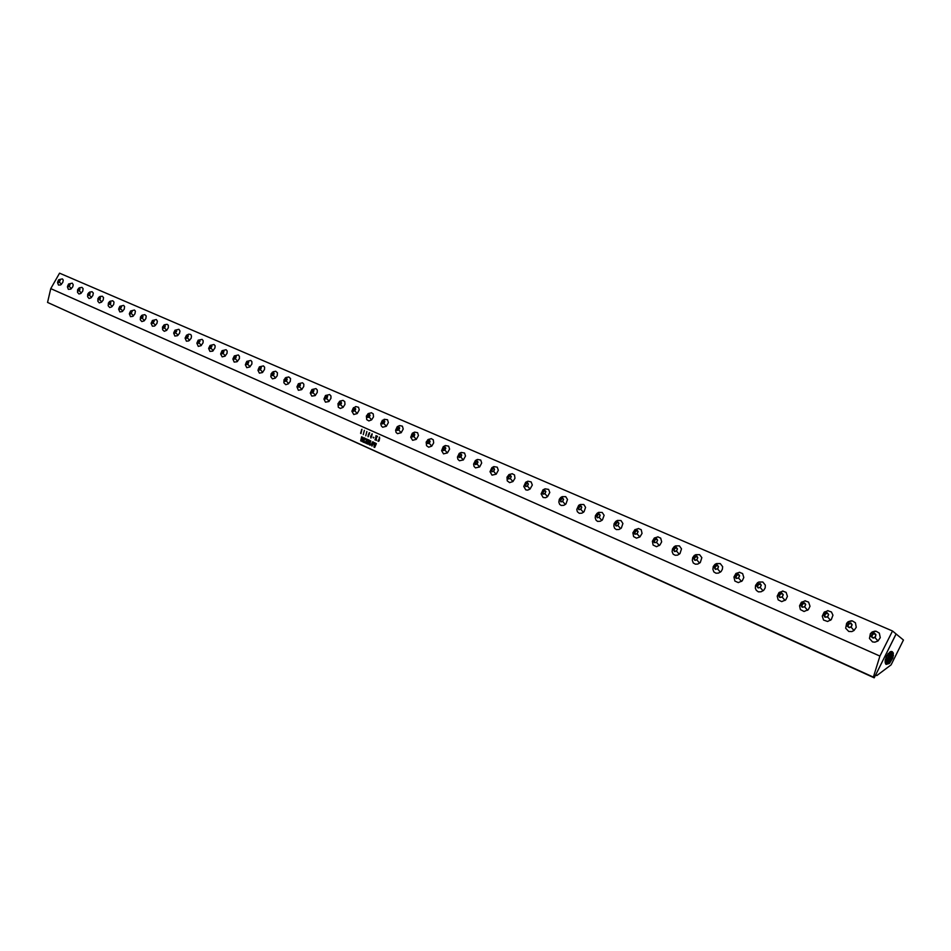 <?xml version="1.0" encoding="UTF-8"?>
<svg xmlns="http://www.w3.org/2000/svg" width="951" height="951" viewBox="0 0 951 951"><rect width="100%" height="100%" fill="white"/><g stroke="black" fill="none" stroke-linecap="round" stroke-linejoin="round"><path stroke-width="1.43" d="M372.483 442.274L371.948 445.888L373.089 443.035L372.483 442.274M371.96 445.888L372.84 441.989M372.875 441.763L371.639 443.867L371.936 446.114M372.352 442.108L371.496 444.723L371.96 446.114L373.291 443.261L373.125 441.906L372.364 442.108M362.676 437.27L362.069 440.42L361.618 436.794L360.631 440.919L361.772 437.829L361.844 441.537L362.676 437.27L362.081 440.42M364.376 439.968L364.304 438.245L364.827 439.243L365.053 438.34L363.948 437.84L362.878 441.93L363.971 442.429L364.364 441.454L363.377 441.787L364.269 440.028M366.301 443.178L366.337 440.955L367.431 439.41L366.337 440.717L365.98 438.756L366.087 441.133L364.875 442.833L366.087 441.359L366.301 443.178M368.762 441.43L368.168 441.787L368.584 440.17L369.083 441.157L369.309 440.242L368.239 439.766L367.157 443.867L367.775 444.141L368.465 441.918M370.177 440.634L369.083 444.735L370.201 445.234L370.617 444.176L369.618 444.64L370.819 440.919L370.165 440.634L369.202 444.652M370.617 444.176L370.058 444.854M376.346 443.606L375.063 446.364L375.158 442.881L374.373 446.055L374.48 442.572L374.016 447.065L375.074 444.604L374.753 447.398L376.346 443.606M379.508 437.389L378.985 440.931L378.439 439.873L378.058 441.288L379.259 440.753L379.271 437.567L379.675 438.78M360.976 433.204L361.939 429.305L360.976 433.204M364.34 430.375L363.282 434.643M366.836 431.492L365.755 435.748M369.154 434.464L369.749 432.871L368.548 434.12L368.073 436.794L369.154 434.464M376.382 440.123L376.406 437.888L377.523 436.331L376.418 437.65L376.715 435.974L376.049 435.677L376.168 438.066L374.932 439.778L376.156 438.304L376.382 440.123M889.209 663.513L886.118 664.345L885.167 660.755L886.891 655.441L890.73 651.59L892.276 651.625L893.31 653.04L892.87 657.807L889.72 663.073L886.213 664.404M885.904 664.167L888.674 663.037L891.848 658.461L892.87 653.48L891.325 651.494M893.476 655.524L889.744 663.037M891.848 653.729L890.647 658.151L888.056 662.193M885.547 663.667L888.115 662.122L890.505 658.686L891.8 654.443L891.253 651.494M890.79 651.566L891.063 654.288L889.981 657.949L887.877 661.302L885.345 663.204M890.088 653.016L888.888 657.379L886.332 661.373M885.155 662.312L888.757 657.902L889.993 651.91M885.119 661.504L888.222 657.2L889.363 652.35M888.139 653.587L885.31 659.721M885.298 659.804L888.21 653.503M885.975 657.414L886.855 655.536M364.304 438.245L364.827 439.231M363.96 437.84L362.985 441.846M364.364 441.454L363.829 442.096M363.817 440.087L364.233 440.955M366.931 439.184L366.337 440.717M365.98 438.756L366.099 441.133L364.922 442.726M366.087 441.359L365.969 443.071M368.584 440.17L369.083 441.157M368.251 439.766L367.276 443.784M368.096 442.037L368.429 442.833M361.63 436.794L360.75 440.836M375.99 443.38L375.074 446.364M375.17 442.881L374.373 446.055M374.528 442.786L374.016 447.065M365.814 435.558L366.801 431.695M377.012 436.105L376.418 437.65M376.049 435.677L375.443 440.004M376.156 438.304L375.93 440.087M379.544 437.139L378.653 441.276M361.594 429.697L360.643 433.24M369.25 432.646L368.31 436.533M368.061 436.093L368.132 436.806M363.318 434.452L364.304 430.577M872.15 633.663L874.29 633.188L875.859 634.519L875.36 637.158L873.339 638.085L871.211 636.683L872.15 633.663L871.651 632.332L876.144 631.191L879.366 633.069L880.234 637.693L877.963 641.01L874.872 642.198L872.495 641.866L869.464 638.466L870.415 633.58L872.543 631.785L875.158 631.119M848.292 623.285L850.895 622.988L852.072 624.652L851.418 626.721L849.433 627.66L847.353 626.269L848.292 623.285L847.828 622.013L852.358 620.872L855.46 622.75L856.245 627.291L854.01 630.549L851.811 631.595L848.72 631.44L845.724 628.231L846.592 623.285L848.506 621.574L851.407 620.801M824.933 613.145L827.001 612.658L828.63 614.465L827.572 616.902L825.016 617.211L823.875 615.57L824.672 611.885M827.667 610.708L831.471 611.968L832.969 615.202L831.293 619.636L827.667 621.467L823.602 620.064L822.246 616.117L824.172 612.194L828.143 610.685M802.073 603.196L804.582 602.886L805.699 604.491L804.641 606.904L802.121 607.213L801.015 605.609L801.859 601.983M804.903 600.806L808.576 602.078L809.967 606.203L808.326 609.627L804.059 611.469L800.385 609.615L799.494 605.835L801.348 602.292L805.354 600.794M779.677 593.46L781.674 592.984L783.232 594.732L782.174 597.121L779.713 597.43L778.619 595.849L779.523 592.295M782.602 591.106L786.144 592.39L787.452 596.443L785.823 599.808L781.686 601.638L778.108 599.903L777.157 596.206L778.988 592.604L783.03 591.094M757.745 583.926L760.158 583.605L761.216 585.174L760.17 587.528L758.209 588.003L756.699 585.768L757.4 582.868L758.898 581.988L762.809 581.964L765.341 585.115L765.198 587.789L763.784 590.191L761.145 591.807L758.423 591.831L756.271 590.393L755.32 588.146L755.57 585.4L757.448 582.808M736.252 574.582L738.178 574.107L739.545 575.319L738.618 578.137L736.24 578.458L735.206 576.912L736.003 573.489M739.331 572.3L742.648 573.584L743.801 577.519L742.196 580.776L738.285 582.583L734.873 581.061L733.899 577.019L735.979 573.501L739.712 572.3M715.188 565.429L717.078 564.942L718.528 566.618L717.886 568.555L715.592 569.411L714.153 567.224L714.926 564.407L716.424 563.551L720.264 563.551L722.617 566.63L722.427 569.209L721.036 571.551L718.528 573.12L715.96 573.203L713.892 571.92L712.858 569.34L713.262 566.582L714.95 564.383M694.539 556.454L696.845 556.121L697.82 557.619L696.798 559.901L694.919 560.389L693.517 558.237L694.313 555.467L695.811 554.611L699.615 554.623L701.886 557.655L700.293 562.505L697.856 564.05L695.359 564.169L693.338 562.944L692.28 560.436L692.661 557.666L694.337 555.443M674.307 547.657L676.137 547.17L677.516 548.798L676.494 551.057L674.651 551.532L673.284 549.416L674.104 546.694L675.602 545.838L679.383 545.862L681.558 548.87L679.965 553.637L677.576 555.17L675.151 555.301L673.177 554.148L672.107 551.699L672.452 548.917L674.128 546.67M654.454 539.039L656.677 538.694L657.617 540.144L656.594 542.379L654.371 542.712L653.444 541.262L654.324 538.064M657.771 536.887L660.695 538.171L661.599 541.88L660.03 544.935L656.499 546.694L653.052 545.078L652.374 541.238L654.312 538.076L658.08 536.887M634.995 530.575L637.182 530.23L638.085 531.668L637.075 533.868L634.888 534.212L633.984 532.786L634.888 529.636M638.347 528.459L641.188 529.731L642.044 533.392L639.857 536.994L636.457 538.159L633.663 536.626L632.95 532.822L634.876 529.648L638.644 528.471M615.903 522.277L617.651 521.79L618.946 523.347L617.936 525.534L616.177 526.01L614.917 523.989L615.784 521.398L617.413 520.482L620.955 520.589L622.905 523.478L621.312 528.043L619.077 529.529L616.319 529.576L614.643 528.328L613.835 525.974L614.156 523.644L615.808 521.374M597.169 514.134L598.904 513.647L600.152 515.18L599.522 516.987L597.43 517.831L596.194 515.822L597.097 513.255L598.619 512.399L602.209 512.482L604.099 515.335L602.506 519.84L600.319 521.303L597.62 521.374L595.98 520.185L595.16 517.867L595.457 515.537L597.097 513.255M578.79 506.146L580.883 505.789L581.727 507.168L581.085 508.963L579.028 509.795L577.816 507.822L578.707 505.326L580.241 504.446L583.819 504.517L585.638 507.347L584.045 511.793L581.905 513.231L579.266 513.338L577.376 511.769L576.793 509.439L578.743 505.302M560.757 498.3L562.433 497.813L563.634 499.311L562.647 501.427L560.959 501.914L559.794 499.964L560.721 497.468L562.148 496.648L565.762 496.707L567.521 499.501L565.928 503.887L563.836 505.314L561.256 505.433L559.675 504.351L558.831 502.104L559.283 499.334L560.721 497.48M543.045 490.609L544.697 490.122L545.874 491.584L544.887 493.688L543.235 494.175L542.296 493.51L542.213 491.786L542.997 489.836L545.042 488.79L548.572 489.408L549.749 492.535L547.55 496.672L545.577 497.694L543.128 497.516L541.143 493.961L543.033 489.813M525.665 483.049L527.294 482.561L528.435 484.011L527.46 486.092L525.832 486.579L524.833 484.225L525.665 482.264L527.96 481.194L531.157 481.872L532.287 484.974L530.111 489.052L527.662 490.169L525.784 489.908L523.799 486.425L525.653 482.276M508.595 475.631L510.188 475.143L511.317 476.57L510.342 478.626L508.381 478.983L507.644 477.236L508.619 474.87M512.137 473.717L514.467 474.941L515.014 478.282L512.969 481.575L509.617 482.68L507.192 480.849L507.026 477.176L509.047 474.549L512.351 473.741M491.822 468.344L493.759 467.975L494.508 469.271L493.878 470.971L491.952 471.791L491.013 469.497L491.845 467.607L493.854 466.596L497.254 467.214L498.288 470.234L496.149 474.216L492 475.108L490.038 471.755L491.845 467.619M475.357 461.187L476.915 460.7L477.984 462.091L477.033 464.112L475.464 464.587L474.549 462.329L475.369 460.498L477.39 459.464L480.754 460.082L481.741 463.054L479.613 467L475.559 467.892L474.062 466.406L473.598 464.147L475.393 460.474M459.178 454.15L460.712 453.663L461.77 455.042L461.14 456.718L459.274 457.526L458.37 455.279L459.238 453.449L461.223 452.45L464.54 453.068L465.491 456.016L463.375 459.904L459.404 460.819L457.93 459.381L457.455 457.122L459.226 453.461M443.285 447.243L444.795 446.756L445.829 448.111L444.878 450.096L443.356 450.572L442.488 448.361L443.344 446.566L445.33 445.567L448.61 446.174L449.526 449.086L447.422 452.938L443.535 453.853L441.597 450.691L443.332 446.578M427.653 440.444L429.483 440.087L430.125 441.728L428.853 443.523L427.106 443.428L426.749 441.989L427.748 439.79M431.255 438.673L433.311 439.837L433.704 442.976L431.742 446.09L428.723 447.196L426.5 445.674L426.214 442.084L428.164 439.481L431.433 438.684M412.306 433.775L414.101 433.406L414.755 434.619L414.137 436.236L412.342 437.032L411.521 434.88L412.389 433.133L414.636 432.075L417.56 432.753L418.404 435.594L416.336 439.35L412.591 440.301L410.689 437.234L412.377 433.145M397.209 427.213L398.98 426.844L399.622 428.033L399.004 429.65L397.233 430.446L396.436 428.307L397.304 426.595L399.527 425.537L402.428 426.203L403.236 429.02L401.191 432.741L397.518 433.692L396.127 432.432L395.604 430.221L397.292 426.607M382.361 420.758L384.121 420.39L384.751 421.566L384.133 423.159L382.385 423.956L381.601 421.84L384.192 419.225L387.556 419.771L388.329 422.553L386.296 426.238L382.694 427.189L381.327 425.977L380.792 423.777L382.457 420.176M367.775 414.422L369.499 414.042L370.07 415.623L368.845 417.346L367.205 417.287L367.894 413.828M371.389 412.734L373.256 413.863L373.541 416.859L371.651 419.831L368.857 420.936L366.777 419.617L366.42 416.098L368.287 413.53L371.544 412.746M353.427 408.181L354.818 407.706L355.722 408.954L355.115 410.523L353.403 411.308L352.548 410.428L352.857 408.847L355.626 406.588L358.539 407.218L359.264 409.94L357.243 413.542L353.784 414.517L351.906 411.212L353.522 407.622M339.305 402.047L340.981 401.667L341.528 403.2L340.327 404.912L338.734 404.853L339.436 401.488M342.919 400.407L344.702 401.512L344.94 404.437L343.085 407.361L340.387 408.454L338.378 407.218L337.985 403.747L339.947 401.108L343.061 400.419M325.42 396.008L326.775 395.533L327.62 396.389L326.062 399.004L324.541 398.219L325.539 395.473L329.664 394.534L330.996 395.973L330.996 398.386L328.784 401.56L325.492 402.118L323.958 399.04L325.539 395.485M311.762 390.065L313.105 389.601L313.925 390.445L312.38 393.036L310.882 392.252L311.88 389.553L315.982 388.614L317.289 390.041L317.277 392.418L315.09 395.568L311.845 396.139L310.311 393.096L311.88 389.565M298.317 384.228L299.648 383.752L300.445 384.596L298.911 387.164L297.449 386.391L298.412 383.764L302.525 382.789L303.797 384.204L303.773 386.558L301.61 389.672L298.412 390.255L296.902 386.819L298.436 383.74M285.086 378.474L286.679 378.106L287.166 379.568L286.001 381.22L284.492 381.185L285.229 377.987M288.688 376.917L290.531 378.45L290.257 381.41L288.331 383.871L285.823 384.656L283.921 382.801L283.98 379.782L285.918 377.488L288.819 376.929M272.069 372.816L273.638 372.435L274.114 373.898L272.949 375.538L271.475 375.502L272.212 372.34M275.671 371.27L277.466 372.792L277.181 375.728L275.279 378.153L272.497 378.878L270.809 376.703L271.142 373.731L273.151 371.71L275.79 371.294M259.254 367.241L260.526 366.777L261.287 367.585L259.789 370.094L258.387 369.357L259.338 366.836L263.403 365.862L264.604 367.229L264.533 369.511L262.428 372.542L259.397 373.161L257.899 370.272L259.385 366.801M246.63 361.76L247.89 361.297L248.639 362.093L247.153 364.578L245.774 363.853L246.725 361.368L250.767 360.393L251.932 361.749L251.86 364.007L249.768 367.003L246.784 367.633L245.299 364.78L246.761 361.332M234.208 356.363L235.456 355.9L236.193 356.684L234.707 359.157L233.352 358.432L234.338 355.936L238.332 355.008L239.474 356.352L239.379 358.598L236.977 361.784L234.124 362.058L232.9 358.955L234.338 355.936M221.975 351.038L223.212 350.574L223.925 351.359L222.451 353.808L221.131 353.106L222.106 350.634L226.076 349.706L227.194 351.038L227.087 353.261L225.042 356.197L222.154 356.839L220.68 354.057L222.106 350.634M209.933 345.807L211.146 345.344L211.859 346.116L210.385 348.541L209.077 347.852L210.064 345.403L214.011 344.488L215.104 345.807L214.985 347.995L212.632 351.133L209.874 351.43L208.649 348.387L210.064 345.415M198.058 340.648L199.27 340.185L199.96 340.945L198.509 343.359L197.214 342.669L198.177 340.28L202.135 339.341L203.193 340.648L203.074 342.824L201.053 345.712L198.26 346.366L196.798 343.228L198.2 340.268M186.372 335.56L187.561 335.109L188.25 335.858L186.491 338.33L185.516 337.248L186.515 335.192L188.762 334.146L190.782 334.479L191.543 336.06L191.115 338.294L188.702 340.993L186.337 341.124L185.124 338.14L186.515 335.192M174.853 330.556L176.03 330.104L176.708 330.841L175.269 333.219L174.021 332.553L174.96 330.235L178.895 329.284L179.989 331.043L179.549 333.266L177.48 335.751L174.841 336.083L173.629 333.135L174.996 330.199M163.513 325.634L165.117 325.408L165.165 326.93L163.905 328.261L162.894 328.107L163.667 325.266M167.043 324.243L168.375 325.218L168.375 327.75L166.71 330.306L164.273 331.352L162.573 329.819L162.526 326.989L164.416 324.731L167.138 324.255M152.326 320.772L153.48 320.309L154.133 321.046L152.707 323.376L151.494 322.734L152.433 320.463L156.333 319.524L157.379 321.248L156.927 323.435L154.585 326.062L152.338 326.229L151.138 323.34L152.469 320.428M141.319 315.982L142.686 315.601L142.923 317.254L140.689 318.419L141.461 315.637M144.825 314.615L146.24 315.994L145.86 318.621L144.148 320.832L141.806 321.581L140.284 319.75L140.498 316.968L142.21 315.102L144.909 314.638M130.453 311.262L131.583 310.811L132.201 311.512L130.798 313.818L129.633 313.188L130.596 310.929L134.412 310.038L135.351 311.274L134.959 313.878L132.962 316.279L130.477 316.647L129.288 313.818L130.596 310.941M119.755 306.602L120.86 306.151L121.478 306.864L120.088 309.146L118.923 308.516L119.885 306.293L123.689 305.402L124.605 306.626L124.212 309.206L122.239 311.583L119.79 311.964L118.59 309.158L119.885 306.305M109.199 302.014L110.708 301.788L110.732 303.25L108.58 304.391L109.353 301.705M112.682 300.706L114.013 302.038L113.609 304.593L111.659 306.959L109.698 307.506L108.212 305.758L108.402 303.012L110.09 301.17L112.765 300.718M98.797 297.497L100.283 297.259L100.307 298.709L98.167 299.85L98.94 297.199M102.268 296.189L103.576 297.52L103.16 300.052L101.507 302.192L99.296 302.941L97.822 301.217L98.012 298.495L99.95 296.522L102.351 296.201M88.538 293.039L90.012 292.801L90.024 294.239L87.908 295.381L88.681 292.753M92.009 291.755L93.281 293.063L92.865 295.571L90.951 297.901L89.049 298.448L87.587 296.748L87.754 294.037L89.691 292.076L92.081 291.767M78.422 288.64L79.706 288.26L79.884 289.829L77.792 290.958L78.564 288.355M81.881 287.368L83.129 288.664L82.713 291.161L80.811 293.467L78.933 294.014L77.483 292.337L77.649 289.651L79.302 287.832L81.952 287.38M68.448 284.301L70.065 284.527L68.722 286.738L67.64 286.144L68.579 284.04L72.3 283.16L73.168 284.765L72.692 286.798L70.814 289.092L68.341 289.377L67.355 286.822L68.579 284.052M58.605 280.034L60.21 280.248L58.605 282.518L57.809 281.567L58.748 279.76L62.445 278.893L63.253 280.058L62.814 282.506L60.674 284.943L58.51 285.074L57.524 282.542L58.736 279.784M874.932 637.55L877.963 641.01M851.002 627.113L854.01 630.549M827.572 616.902L830.556 620.302M804.641 606.904L807.589 610.269M782.174 597.121L785.11 600.45M760.17 587.528L763.082 590.833M738.618 578.137L741.507 581.406M717.494 568.924L720.359 572.157M696.798 559.901L699.627 563.111M676.494 551.057L679.311 554.231M656.594 542.379L659.388 545.529M637.075 533.868L639.857 536.994M617.936 525.534L620.682 528.625M599.154 517.344L601.888 520.411M580.728 509.308L583.438 512.351M562.647 501.427L565.334 504.446M544.887 493.688L547.55 496.672M527.46 486.092L530.111 489.052M510.342 478.626L512.969 481.575M493.533 471.304L496.149 474.216M477.033 464.112L479.613 467M460.807 457.039L463.375 459.904M444.878 450.096L447.422 452.938M313.045 392.632L315.447 395.283M299.577 386.76L301.954 389.387M286.322 380.982L288.676 383.598M273.27 375.3L275.612 377.892M260.431 369.701L262.761 372.269M247.783 364.185L250.101 366.741M235.337 358.765L237.631 361.297M223.081 353.415L225.363 355.936M211.003 348.161L213.274 350.657M199.116 342.978L201.362 345.451M187.406 337.867L189.641 340.327M175.864 332.838L178.087 335.287M164.499 327.881L166.71 330.306M153.301 323.007L155.489 325.408M142.258 318.193L144.433 320.582M131.381 313.45L133.544 315.827M120.658 308.778L122.81 311.132M110.078 304.165L112.218 306.507M99.665 299.624L101.793 301.954M89.382 295.143L91.498 297.461M79.206 290.697L79.611 288.319L77.697 290.031L78.065 291.042L79.254 290.733L81.358 293.027M69.257 286.37L71.349 288.652M59.402 282.078L61.482 284.349M429.21 443.273L431.742 446.09M413.816 436.557L416.336 439.35M398.695 429.959L401.191 432.741M383.812 423.48L386.296 426.238M369.19 417.109L371.651 419.831M354.806 410.832L357.243 413.542M340.66 404.674L343.085 407.361M326.74 398.6L329.153 401.274M896.068 633.96L892.466 630.965L59.58 273.175L50.748 288.629L879.913 656.095L873.327 677.171L874.183 677.825L875.752 674.687L876.846 675.519L891.063 664.915L903.45 640.082L896.115 633.996L875.752 674.687M50.748 288.629L47.55 302.37L873.327 677.171M361.844 441.537L361.772 437.829M371.532 437.044L372.162 433.846L370.664 436.224L370.89 437.971L371.354 436.961M373.826 437.472L373.161 437.686L373.826 437.472M47.55 302.37L874.183 677.825M896.032 634.032L875.776 674.711M892.466 630.965L879.913 656.095M875.609 674.96L876.846 675.519M362.913 441.823L363.971 442.429M373.279 437.222L373.707 437.924M365.814 443.13L366.385 443.511M372.055 433.799L370.569 436.616L371.056 438.042M371.294 436.45L371.829 434.417M367.193 443.76L367.775 444.141M369.119 444.628L370.201 445.234M375.074 444.604L374.753 447.398M375.883 440.075L376.465 440.456M378.439 439.873L378.106 441.3M360.572 433.228L361.071 433.573M361.951 429.305L361.475 429.733M872.459 637.764L874.801 637.467L875.883 635.304L874.623 633.437L872.269 633.735L871.187 635.898L872.459 637.764M874.979 633.972L872.887 634.234L871.805 636.397L872.709 637.729M871.187 635.898L871.805 636.397M872.269 633.735L872.887 634.234M848.565 627.339L850.872 627.042L851.953 624.902L850.717 623.071L848.411 623.369L847.341 625.496L848.565 627.339M851.074 623.606L849.041 623.868L847.971 625.996L848.839 627.303M847.341 625.496L847.971 625.996M848.411 623.369L849.041 623.868M825.183 617.128L827.453 616.83L828.523 614.715L827.322 612.908L825.052 613.217L823.994 615.321L825.183 617.128M827.679 613.443L825.694 613.716L824.624 615.82L825.468 617.092M823.994 615.321L824.624 615.82M825.052 613.217L825.694 613.716M802.287 607.142L804.522 606.833L805.58 604.741L804.415 602.97L802.192 603.267L801.134 605.359L802.287 607.142M804.772 603.505L802.834 603.778L801.776 605.858L802.585 607.095M801.134 605.359L801.776 605.858M802.192 603.267L802.834 603.778M779.868 597.359L782.055 597.05L783.113 594.981L781.972 593.222L779.784 593.531L778.738 595.599L779.868 597.359M782.328 593.769L780.438 594.042L779.392 596.099L780.177 597.311M778.738 595.599L779.392 596.099M779.784 593.531L780.438 594.042M757.911 587.766L760.063 587.456L761.109 585.412L760.004 583.688L757.852 583.997L756.806 586.042L757.911 587.766M760.348 584.235L758.506 584.508L757.471 586.541L758.22 587.73M756.806 586.042L757.471 586.541M757.852 583.997L758.506 584.508M736.395 578.374L738.511 578.065L739.545 576.044L738.463 574.333L736.359 574.654L735.325 576.675L736.395 578.374M738.82 574.891L737.025 575.165L735.991 577.174L736.716 578.327M735.325 576.675L735.991 577.174M736.359 574.654L737.025 575.165M715.307 569.173L717.387 568.853L718.421 566.855L717.363 565.179L715.295 565.5L714.26 567.497L715.307 569.173M717.72 565.738L715.96 566L714.938 567.997L715.639 569.126M714.26 567.497L714.938 567.997M715.295 565.5L715.96 566M694.646 560.151L696.691 559.83L697.713 557.857L696.691 556.204L694.646 556.525L693.624 558.499L694.646 560.151M697.035 556.763L695.324 557.036L694.301 559.01L694.979 560.103M693.624 558.499L694.301 559.01M694.646 556.525L695.324 557.036M674.39 551.318L676.399 550.986L677.409 549.036L676.411 547.396L674.402 547.728L673.391 549.678L674.39 551.318M676.755 547.966L675.091 548.228L674.081 550.189L674.723 551.259M673.391 549.678L674.081 550.189M674.402 547.728L675.091 548.228M654.514 542.641L656.499 542.32L657.498 540.382L656.535 538.765L654.561 539.098L653.551 541.036L654.514 542.641M656.868 539.336L655.251 539.609L654.24 541.535L654.87 542.581M653.551 541.036L654.24 541.535M654.561 539.098L655.251 539.609M635.042 534.141L636.98 533.808L637.978 531.894L637.039 530.301L635.09 530.634L634.091 532.548L635.042 534.141M637.372 530.872L635.791 531.145L634.793 533.059L635.399 534.082M634.091 532.548L634.793 533.059M635.09 530.634L635.791 531.145M615.927 525.796L617.841 525.463L618.828 523.573L617.912 522.004L615.998 522.337L615.012 524.239L615.927 525.796M618.245 522.575L616.7 522.848L615.713 524.738L616.296 525.737M615.012 524.239L615.713 524.738M615.998 522.337L616.7 522.848M597.18 517.617L599.059 517.285L600.045 515.406L599.154 513.861L597.264 514.194L596.277 516.072L597.18 517.617M599.487 514.432L597.965 514.705L596.99 516.583L597.549 517.546M596.277 516.072L596.99 516.583M597.264 514.194L597.965 514.705M578.779 509.581L580.633 509.249L581.608 507.394L580.74 505.861L578.886 506.205L577.911 508.06L578.779 509.581M581.073 506.443L579.599 506.717L578.612 508.571L579.159 509.522M577.911 508.06L578.612 508.571M578.886 506.205L579.599 506.717M560.721 501.7L562.552 501.367L563.527 499.525L562.671 498.027L560.84 498.36L559.877 500.202L560.721 501.7M562.992 498.597L561.554 498.871L560.591 500.713L561.114 501.629M559.877 500.202L560.591 500.713M560.84 498.36L561.554 498.871M542.997 493.973L544.804 493.628L545.767 491.81L544.935 490.324L543.14 490.668L542.177 492.487L542.997 493.973M545.256 490.906L543.853 491.168L542.89 492.998L543.39 493.902M542.177 492.487L542.89 492.998M543.14 490.668L543.853 491.168M525.606 486.377L527.377 486.032L528.328 484.225L527.52 482.763L525.748 483.108L524.786 484.915L525.606 486.377M527.841 483.346L526.474 483.607L525.511 485.414L525.998 486.294M524.786 484.915L525.511 485.414M525.748 483.108L526.474 483.607M508.512 478.924L510.259 478.579L511.21 476.784L510.414 475.345L508.678 475.69L507.727 477.473L508.512 478.924M510.735 475.928L509.403 476.189L508.452 477.973L508.916 478.84M507.727 477.473L508.452 477.973M508.678 475.69L509.403 476.189M491.738 471.589L493.45 471.256L494.401 469.473L493.628 468.047L491.905 468.391L490.966 470.163L491.738 471.589M493.949 468.641L492.63 468.902L491.691 470.674L492.142 471.518M490.966 470.163L491.691 470.674M491.905 468.391L492.63 468.902M475.25 464.397L476.95 464.052L477.889 462.305L477.129 460.89L475.441 461.235L474.501 462.994L475.25 464.397M477.45 461.485L476.166 461.746L475.666 464.314M474.501 462.994L475.227 463.494M475.441 461.235L476.166 461.746M459.06 457.336L460.724 456.991L461.663 455.244L460.926 453.853L459.262 454.198L458.323 455.945L459.06 457.336M461.235 454.447L459.987 454.709L459.476 457.241M458.323 455.945L459.06 456.444M459.262 454.198L459.987 454.709M443.154 450.394L444.795 450.037L445.722 448.313L444.997 446.946L443.356 447.291L442.429 449.015L443.154 450.394M445.318 447.541L444.093 447.79L443.57 450.298M442.429 449.015L443.166 449.514M443.356 447.291L444.093 447.79M427.51 443.57L429.139 443.214L430.054 441.514L429.353 440.147L427.736 440.503L426.821 442.203L427.51 443.57M429.662 440.741L428.473 441.002L427.938 443.475M426.821 442.203L427.546 442.714M427.736 440.503L428.473 441.002M412.152 436.854L413.744 436.509L414.66 434.821L413.97 433.478L412.377 433.822L411.462 435.51L412.152 436.854M414.279 434.072L413.114 434.322L412.579 436.759M411.462 435.51L412.199 436.022M412.377 433.822L413.114 434.322M397.043 430.268L398.612 429.911L399.527 428.235L398.861 426.916L397.28 427.261L396.377 428.937L397.043 430.268M399.158 427.51L398.017 427.76L397.482 430.173M396.377 428.937L397.114 429.436M397.28 427.261L398.017 427.76M382.183 423.777L383.74 423.433L384.644 421.769L383.99 420.461L382.445 420.806L381.541 422.47L382.183 423.777M384.287 421.055L383.182 421.317L382.635 423.682M381.541 422.47L382.278 422.969M382.445 420.806L383.182 421.317M367.585 417.406L369.119 417.061L370.01 415.409L369.38 414.113L367.847 414.47L366.955 416.11L367.585 417.406M369.677 414.719L368.584 414.969L368.037 417.311M366.955 416.11L367.692 416.609M367.847 414.47L368.584 414.969M353.225 411.141L354.735 410.784L355.626 409.156L355.008 407.872L353.499 408.229L352.607 409.857L353.225 411.141M355.294 408.478L354.236 408.728L353.677 411.034M352.607 409.857L353.344 410.356M353.499 408.229L354.236 408.728M339.091 404.971L340.589 404.627L341.468 402.998L340.862 401.738L339.376 402.095L338.497 403.711L339.091 404.971M341.159 402.344L340.125 402.594L339.555 404.864M338.497 403.711L339.234 404.211M339.376 402.095L340.125 402.594M325.206 398.909L326.668 398.552L327.548 396.947L326.966 395.699L325.492 396.056L324.612 397.661L325.206 398.909M327.251 396.305L326.229 396.555L325.658 398.802M324.612 397.661L325.361 398.16M325.492 396.056L326.229 396.555M311.536 392.941L312.986 392.585L313.854 390.992L313.283 389.755L311.821 390.112L310.953 391.705L311.536 392.941M313.568 390.374L312.57 390.611L311.987 392.834M310.953 391.705L311.702 392.204M311.821 390.112L312.57 390.611M298.079 387.069L299.517 386.724L300.385 385.143L299.815 383.919L298.388 384.275L297.52 385.844L298.079 387.069M300.1 384.525L299.125 384.763L298.543 386.962M297.52 385.844L298.257 386.344M298.388 384.275L299.125 384.763M284.836 381.292L286.251 380.935L287.119 379.378L286.572 378.165L285.157 378.522L284.29 380.079L284.836 381.292M286.845 378.783L285.894 379.009L285.312 381.173M284.29 380.079L285.038 380.578M285.157 378.522L285.894 379.009M271.808 375.609L273.21 375.253L274.066 373.695L273.531 372.507L272.129 372.863L271.273 374.409L271.808 375.609M273.805 373.113L272.878 373.351L272.283 375.49M271.273 374.409L272.022 374.908M272.129 372.863L272.878 373.351M258.981 370.01L260.36 369.654L261.216 368.12L260.693 366.931L259.314 367.288L258.458 368.822L258.981 370.01M260.966 367.55L260.063 367.775L259.468 369.891M258.458 368.822L259.207 369.321M259.314 367.288L260.063 367.775M246.357 364.495L247.724 364.15L248.568 362.616L248.056 361.451L246.689 361.808L245.845 363.33L246.357 364.495M248.33 362.069L247.438 362.295L246.844 364.376M245.845 363.33L246.594 363.817M246.689 361.808L247.438 362.295M233.934 359.074L235.277 358.717L236.121 357.207L235.61 356.043L234.267 356.399L233.435 357.921L233.934 359.074M235.884 356.661L235.016 356.887L234.41 358.943M233.435 357.921L234.184 358.408M234.267 356.399L235.016 356.887M221.69 353.736L223.021 353.38L223.854 351.87L223.366 350.729L222.035 351.085L221.203 352.583L221.69 353.736M223.628 351.347L222.177 353.606M221.203 352.583L221.952 353.071M222.035 351.085L222.784 351.573M209.636 348.47L211.776 346.628L211.3 345.486L209.993 345.843L209.161 347.341L209.636 348.47M211.562 346.116L210.123 348.339M209.161 347.341L209.909 347.828M209.993 345.843L210.742 346.33M197.76 343.287L199.888 341.457L199.413 340.327L198.117 340.684L197.297 342.17L197.76 343.287M199.674 340.957L198.248 343.156M197.297 342.17L198.046 342.645M198.117 340.684L198.866 341.171M186.063 338.187L187.347 337.831L188.167 336.357L187.704 335.251L185.611 337.07L186.063 338.187M187.965 335.869L186.562 338.045M185.611 337.07L186.36 337.557M186.432 335.608L187.181 336.095M174.544 333.159L176.624 331.34L176.173 330.247L174.092 332.054L174.544 333.159M176.434 330.865L175.043 333.016M174.092 332.054L174.841 332.541M174.913 330.603L175.662 331.079M163.192 328.202L164.44 327.845L164.82 325.313L162.752 327.108L163.192 328.202M165.07 325.931L163.691 328.059M162.752 327.108L163.501 327.596M163.572 325.67L164.321 326.145M152.005 323.316L154.05 321.533L153.622 320.451L151.578 322.234L152.005 323.316M153.872 321.081L152.505 323.174M151.578 322.234L152.326 322.722M152.386 320.808L153.135 321.283M140.986 318.502L143.007 316.731L142.591 315.661L141.366 316.017L140.986 318.502M142.828 316.291L141.485 318.359M140.57 317.444L141.319 317.919M141.366 316.017L142.115 316.493M130.121 313.771L131.321 313.414L131.713 310.941L129.705 312.713L130.121 313.771M131.951 311.571L130.62 313.616M129.705 312.713L130.453 313.188M130.513 311.298L131.25 311.773M119.41 309.087L121.395 307.339L120.991 306.293L119.006 308.041L119.41 309.087M121.229 306.923L119.921 308.944M119.006 308.041L119.755 308.516M119.802 306.638L120.551 307.125M108.854 304.486L110.031 304.13L110.423 301.705L108.462 303.44L108.854 304.486M110.661 302.335L109.365 304.332M108.462 303.44L109.21 303.916M109.246 302.061L109.995 302.537M98.44 299.945L100.39 298.21L100.01 297.176L98.06 298.911L98.44 299.945M100.247 297.806L98.952 299.791M98.06 298.911L98.809 299.387M98.845 297.532L99.593 298.008M88.181 295.464L90.119 293.74L89.739 292.718L88.586 293.074L88.181 295.464M89.976 293.348L88.693 295.309M87.813 294.441L88.55 294.917M88.586 293.074L89.335 293.55M79.836 288.961L78.576 290.887M77.697 290.031L78.446 290.507M78.469 288.676L79.218 289.152M68.08 286.691L69.982 284.991L69.625 283.992L68.496 284.337L68.08 286.691M69.851 284.622L68.603 286.524M67.723 285.692L68.472 286.156M68.496 284.337L69.245 284.813M58.237 282.388L60.127 280.7L59.77 279.713L58.653 280.07L58.237 282.388M59.996 280.343L58.76 282.233M57.892 281.401L58.629 281.876M58.653 280.07L59.402 280.533"/></g></svg>
